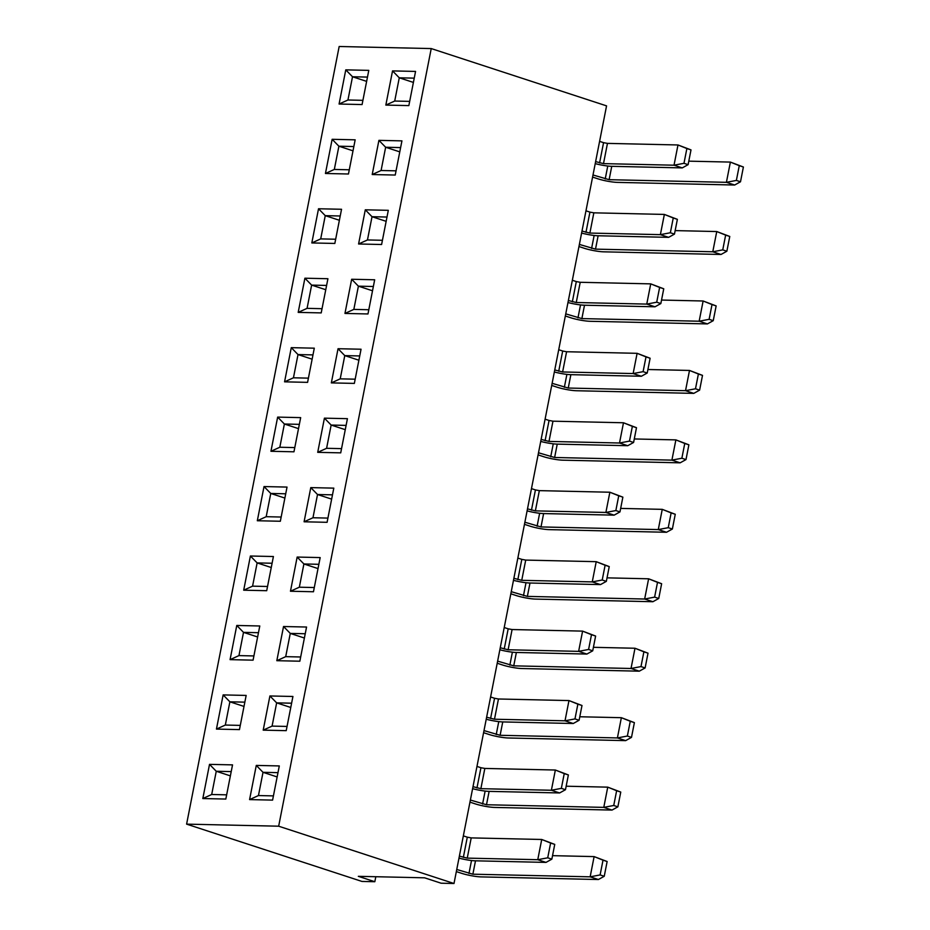 <?xml version="1.0" encoding="UTF-8"?>
<svg xmlns="http://www.w3.org/2000/svg" width="930" height="930" viewBox="0 0 930 930"><rect width="100%" height="100%" fill="white"/><g stroke="black" fill="none" stroke-linecap="round" stroke-linejoin="round"><path stroke-width="1.4" d="M415.559 71.424L408.851 105.602L385.834 105.09L392.541 70.901L415.559 71.424M388.31 210.331L381.602 244.509L358.585 243.986L365.292 209.808L388.31 210.331M361.049 349.227L354.353 383.404L331.336 382.893L338.043 348.715L361.049 349.227M333.8 488.134L327.093 522.311L304.087 521.788L310.783 487.611L333.8 488.134M306.551 627.029L299.844 661.207L276.826 660.695L283.534 626.518L306.551 627.029M279.302 765.936L272.595 800.114L249.577 799.591L256.285 765.413L279.302 765.936M355.167 139.826L348.459 174.003L325.442 173.48L332.15 139.302L355.167 139.826M327.918 278.721L321.21 312.899L298.193 312.387L304.9 278.209L327.918 278.721M300.669 417.628L293.961 451.806L270.944 451.283L277.651 417.105L300.669 417.628M273.408 556.524L266.712 590.701L243.695 590.19L250.403 556.012L273.408 556.524M246.159 695.431L239.452 729.608L216.446 729.085L223.142 694.908L246.159 695.431M186.605 824.131L339.171 46.5L431.229 48.569L606.558 105.869L454.003 883.5L441.111 883.209L424.603 877.815L358.329 876.327L374.825 881.721L361.944 881.431L186.605 824.131L278.663 826.2L431.229 48.569M232.535 764.879L225.827 799.056L202.821 798.544L209.517 764.367L232.535 764.879M259.784 625.983L253.076 660.161L230.07 659.637L236.778 625.46L259.784 625.983M287.033 487.076L280.337 521.253L257.319 520.742L264.027 486.564L287.033 487.076M314.294 348.18L307.586 382.358L284.568 381.835L291.276 347.657L314.294 348.18M341.543 209.273L334.835 243.451L311.817 242.939L318.525 208.762L341.543 209.273M368.792 70.378L362.084 104.555L339.078 104.032L345.774 69.855L368.792 70.378M292.927 696.477L286.219 730.654L263.202 730.143L269.909 695.966L292.927 696.477M320.176 557.582L313.468 591.759L290.462 591.236L297.158 557.058L320.176 557.582M347.425 418.674L340.717 452.852L317.711 452.34L324.419 418.163L347.425 418.674M374.674 279.779L367.978 313.956L344.96 313.433L351.668 279.256L374.674 279.779M401.934 140.872L395.227 175.049L372.209 174.538L378.917 140.36L401.934 140.872M454.003 883.5L278.663 826.2M375.813 876.723L374.825 881.721M230.373 775.876L216.26 771.261L211.691 794.499L226.653 794.836M231.221 771.598L216.26 771.261L209.517 764.367M202.821 798.544L211.691 794.499M244.009 706.428L229.884 701.813L225.327 725.051L240.289 725.388M244.846 702.15L229.884 701.813L223.142 694.908M216.446 729.085L225.327 725.051M257.633 636.98L243.509 632.365L238.952 655.604L253.913 655.941M258.47 632.702L243.509 632.365L236.778 625.46M230.07 659.637L238.952 655.604M271.258 567.521L257.133 562.906L252.576 586.156L267.538 586.493M272.095 563.243L257.133 562.906L250.403 556.012M243.695 590.19L252.576 586.156M284.882 498.073L270.758 493.458L266.201 516.696L281.162 517.034M285.719 493.795L270.758 493.458L264.027 486.564M257.319 520.742L266.201 516.696M298.507 428.625L284.382 424.01L279.825 447.249L294.787 447.586M299.344 424.347L284.382 424.01L277.651 417.105M270.944 451.283L279.825 447.249M312.131 359.178L298.007 354.562L293.45 377.801L308.411 378.138M312.968 354.9L298.007 354.562L291.276 347.657M284.568 381.835L293.45 377.801M325.756 289.718L311.631 285.103L307.074 308.353L322.036 308.69M326.593 285.44L311.631 285.103L304.9 278.209M298.193 312.387L307.074 308.353M339.38 220.27L325.256 215.655L320.699 238.894L335.66 239.231M340.217 215.993L325.256 215.655L318.525 208.762M311.817 242.939L320.699 238.894M353.005 150.823L338.892 146.208L334.323 169.446L349.285 169.783M353.853 146.545L338.892 146.208L332.15 139.302M325.442 173.48L334.323 169.446M366.629 81.375L352.517 76.76L347.948 99.998L362.909 100.335M367.478 77.085L352.517 76.76L345.774 69.855M339.078 104.032L347.948 99.998M277.14 776.934L263.016 772.319L258.459 795.557L273.42 795.894M277.977 772.644L263.016 772.319L256.285 765.413M249.577 799.591L258.459 795.557M290.765 707.474L276.652 702.859L272.083 726.109L287.045 726.435M291.602 703.196L276.652 702.859L269.909 695.966M263.202 730.143L272.083 726.109M304.389 638.027L290.276 633.411L285.708 656.65L300.669 656.987M305.238 633.749L290.276 633.411L283.534 626.518M276.826 660.695L285.708 656.65M318.014 568.579L303.901 563.964L299.332 587.202L314.294 587.539M318.862 564.301L303.901 563.964L297.158 557.058M290.462 591.236L299.332 587.202M331.65 499.131L317.525 494.516L312.968 517.754L327.93 518.091M332.487 494.841L317.525 494.516L310.783 487.611M304.087 521.788L312.968 517.754M345.274 429.672L331.15 425.057L326.593 448.307L341.554 448.632M346.111 425.394L331.15 425.057L324.419 418.163M317.711 452.34L326.593 448.307M358.899 360.224L344.774 355.609L340.217 378.847L355.179 379.184M359.736 355.946L344.774 355.609L338.043 348.715M331.336 382.893L340.217 378.847M372.523 290.776L358.399 286.161L353.842 309.399L368.803 309.737M373.36 286.498L358.399 286.161L351.668 279.256M344.96 313.433L353.842 309.399M386.148 221.328L372.023 216.713L367.466 239.952L382.428 240.289M386.985 217.039L372.023 216.713L365.292 209.808M358.585 243.986L367.466 239.952M399.772 151.869L385.648 147.254L381.091 170.504L396.052 170.829M400.609 147.591L385.648 147.254L378.917 140.36M372.209 174.538L381.091 170.504M413.397 82.421L399.272 77.806L394.715 101.045L409.677 101.382M414.234 78.143L399.272 77.806L392.541 70.901M385.834 105.09L394.715 101.045M551.85 859.157L554.745 844.394L550.618 843.045L547.724 857.809L551.85 859.157L546.003 862.401L475.497 860.82A14.078 2.046 -168.9 0 1 458.978 858.123M546.003 862.401L537.761 859.704L467.244 858.123L459.374 856.112M463.338 835.884L467.302 837.174L463.338 857.413M467.244 858.123L471.208 837.895L541.725 839.476L554.745 844.394M471.208 837.895L467.302 837.174M547.724 857.809L537.761 859.704L541.725 839.476L550.618 843.045M604.244 876.281L607.139 861.517L603.012 860.169L600.117 874.932L604.244 876.281L598.397 879.524L481.124 876.897A14.078 2.046 -168.9 0 1 461.606 873.317L456.339 871.596M598.397 879.524L590.155 876.827L472.87 874.2L456.746 869.492M552.536 855.658L594.119 856.6L607.139 861.517M600.117 874.932L590.155 876.827L594.119 856.6L603.012 860.169M617.869 806.833L620.763 792.069L616.637 790.721L613.742 805.485L617.869 806.833L612.021 810.077L494.748 807.438A14.078 2.046 -168.9 0 1 475.23 803.869L469.964 802.137M612.021 810.077L603.779 807.38L486.495 804.741L470.371 800.033M566.161 786.21L607.743 787.152L620.763 792.069M613.742 805.485L603.779 807.38L607.743 787.152L616.637 790.721M565.475 789.71L568.37 774.946L564.243 773.597L561.348 788.361L565.475 789.71L559.628 792.953L489.122 791.372A14.078 2.046 -168.9 0 1 472.603 788.675M559.628 792.953L551.385 790.256L480.868 788.675L472.998 786.664M476.962 766.425L480.938 767.727L476.962 787.954M480.868 788.675L484.832 768.436L555.35 770.028L568.37 774.946M484.832 768.436L480.938 767.727M561.348 788.361L551.385 790.256L555.35 770.028L564.243 773.597M631.493 737.385L634.388 722.622L630.261 721.273L627.366 736.037L631.493 737.385L625.658 740.629L508.373 737.99A14.078 2.046 -168.9 0 1 488.855 734.409L483.588 732.689M625.658 740.629L617.404 737.932L500.119 735.293L483.995 730.585M579.785 716.763L621.368 717.693L634.388 722.622M627.366 736.037L617.404 737.932L621.368 717.693L630.261 721.273M579.099 720.262L581.994 705.498L577.867 704.15L574.973 718.913L579.099 720.262L573.264 723.505L502.746 721.924A14.078 2.046 -168.9 0 1 486.227 719.227M573.264 723.505L565.01 720.808L494.493 719.227L486.623 717.216M490.587 696.977L494.562 698.267L490.587 718.506M494.493 719.227L498.457 698.988L568.974 700.569L581.994 705.498M498.457 698.988L494.562 698.267M574.973 718.913L565.01 720.808L568.974 700.569L577.867 704.15M645.118 667.938L648.012 653.174L643.886 651.825L640.991 666.589L645.118 667.938L639.282 671.181L521.997 668.542A14.078 2.046 -168.9 0 1 502.479 664.962L497.213 663.241M639.282 671.181L631.028 668.484L513.744 665.845L497.62 661.137M593.41 647.315L634.992 648.245L648.012 653.174M640.991 666.589L631.028 668.484L634.992 648.245L643.886 651.825M592.724 650.814L595.619 636.05L591.492 634.702L588.597 649.466L592.724 650.814L586.888 654.057L516.371 652.465A14.078 2.046 -168.9 0 1 499.852 649.779M586.888 654.057L578.634 651.36L508.117 649.768L500.247 647.757M504.223 627.529L508.187 628.819L504.211 649.059M508.117 649.768L512.093 629.54L582.599 631.121L595.619 636.05M512.093 629.54L508.187 628.819M588.597 649.466L578.634 651.36L582.599 631.121L591.492 634.702M658.742 598.478L661.637 583.715L657.51 582.366L654.615 597.13L658.742 598.478L652.907 601.722L535.622 599.094A14.078 2.046 -168.9 0 1 516.104 595.514L510.837 593.793M652.907 601.722L644.653 599.025L527.368 596.397L511.244 591.678M607.034 577.856L648.617 578.797L661.637 583.715M654.615 597.13L644.653 599.025L648.617 578.797L657.51 582.366M606.348 581.355L609.243 566.591L605.116 565.242L602.221 580.006L606.348 581.355L600.513 584.598L529.995 583.017A14.078 2.046 -168.9 0 1 513.476 580.32M600.513 584.598L592.259 581.901L521.742 580.32L513.872 578.309M517.847 558.081L521.811 559.372L517.836 579.611M521.742 580.32L525.717 560.093L596.223 561.674L609.243 566.591M525.717 560.093L521.811 559.372M602.221 580.006L592.259 581.901L596.223 561.674L605.116 565.242M672.367 529.031L675.261 514.267L671.135 512.918L668.24 527.682L672.367 529.031L666.531 532.274L549.246 529.635A14.078 2.046 -168.9 0 1 529.728 526.066L524.462 524.334M666.531 532.274L658.277 529.577L541.004 526.938L524.88 522.23M620.659 508.408L662.253 509.349L675.261 514.267M668.24 527.682L658.277 529.577L662.253 509.349L671.135 512.918M619.973 511.907L622.867 497.143L618.741 495.795L615.846 510.558L619.973 511.907L614.137 515.15L543.62 513.569A14.078 2.046 -168.9 0 1 527.101 510.872M614.137 515.15L605.883 512.453L535.366 510.872L527.496 508.861M531.472 488.622L535.436 489.924L531.46 510.151M535.366 510.872L539.342 490.633L609.859 492.226L622.867 497.143M539.342 490.633L535.436 489.924M615.846 510.558L605.883 512.453L609.859 492.226L618.741 495.795M685.991 459.583L688.886 444.819L684.759 443.471L681.864 458.234L685.991 459.583L680.156 462.826L562.871 460.187A14.078 2.046 -168.9 0 1 543.352 456.607L538.086 454.886M680.156 462.826L671.902 460.129L554.629 457.49L538.505 452.782M634.283 438.96L675.878 439.89L688.886 444.819M681.864 458.234L671.902 460.129L675.878 439.89L684.759 443.471M633.597 442.459L636.492 427.695L632.365 426.347L629.471 441.111L633.597 442.459L627.762 445.702L557.244 444.122A14.078 2.046 -168.9 0 1 540.725 441.425M627.762 445.702L619.508 443.006L548.991 441.425L541.121 439.413M545.096 419.174L549.06 420.465L545.096 440.704M548.991 441.425L552.966 421.185L623.484 422.766L636.492 427.695M552.966 421.185L549.06 420.465M629.471 441.111L619.508 443.006L623.484 422.766L632.365 426.347M699.616 390.135L702.51 375.371L698.395 374.023L695.489 388.787L699.616 390.135L693.78 393.378L576.507 390.74A14.078 2.046 -168.9 0 1 556.977 387.159L551.711 385.439M693.78 393.378L685.526 390.681L568.253 388.043L552.129 383.334M647.908 369.512L689.502 370.442L702.51 375.371M695.489 388.787L685.526 390.681L689.502 370.442L698.395 374.023M647.222 373.011L650.117 358.248L646.001 356.899L643.095 371.663L647.222 373.011L641.386 376.255L570.869 374.662A14.078 2.046 -168.9 0 1 554.35 371.977M641.386 376.255L633.132 373.558L562.615 371.965L554.757 369.954M558.721 349.726L562.685 351.017L558.721 371.256M562.615 371.965L566.591 351.738L637.108 353.319L650.117 358.248M566.591 351.738L562.685 351.017M643.095 371.663L633.132 373.558L637.108 353.319L646.001 356.899M713.24 320.676L716.147 305.912L712.02 304.563L709.113 319.327L713.24 320.676L707.404 323.919L590.132 321.292A14.078 2.046 -168.9 0 1 570.613 317.711L565.335 315.991M707.404 323.919L699.151 321.222L581.878 318.595L565.754 313.875M661.532 300.053L703.127 300.995L716.147 305.912M709.113 319.327L699.151 321.222L703.127 300.995L712.02 304.563M660.846 303.552L663.753 288.788L659.626 287.44L656.72 302.204L660.846 303.552L655.011 306.795L584.493 305.214A14.078 2.046 -168.9 0 1 567.986 302.517M655.011 306.795L646.757 304.098L576.251 302.517L568.381 300.506M572.345 280.267L576.309 281.569L572.345 301.808M576.251 302.517L580.215 282.29L650.733 283.871L663.753 288.788M580.215 282.29L576.309 281.569M656.72 302.204L646.757 304.098L650.733 283.871L659.626 287.44M726.865 251.228L729.771 236.464L725.644 235.116L722.75 249.879L726.865 251.228L721.029 254.471L603.756 251.832A14.078 2.046 -168.9 0 1 584.238 248.264L578.96 246.531M721.029 254.471L712.775 251.774L595.502 249.135L579.378 244.427M675.157 230.605L716.751 231.547L729.771 236.464M722.75 249.879L712.775 251.774L716.751 231.547L725.644 235.116M674.471 234.104L677.377 219.341L673.25 217.992L670.356 232.756L674.471 234.104L668.635 237.348L598.118 235.767A14.078 2.046 -168.9 0 1 581.61 233.07M668.635 237.348L660.381 234.651L589.876 233.07L582.006 231.059M585.97 210.819L589.934 212.121L585.97 232.349M589.876 233.07L593.84 212.831L664.357 214.423L677.377 219.341M593.84 212.831L589.934 212.121M670.356 232.756L660.381 234.651L664.357 214.423L673.25 217.992M740.501 181.78L743.396 167.016L739.269 165.668L736.374 180.432L740.501 181.78L734.654 185.024L617.381 182.385A14.078 2.046 -168.9 0 1 597.862 178.804L592.596 177.084M734.654 185.024L726.411 182.327L609.127 179.688L593.003 174.98M688.793 161.157L730.375 162.087L743.396 167.016M736.374 180.432L726.411 182.327L730.375 162.087L739.269 165.668M688.107 164.656L691.002 149.893L686.875 148.544L683.98 163.308L688.107 164.656L682.26 167.9L611.754 166.319A14.078 2.046 -168.9 0 1 595.235 163.622M682.26 167.9L674.018 165.203L603.5 163.622L595.63 161.611M599.594 141.372L603.558 142.662L599.594 162.901M603.5 163.622L607.464 143.383L677.982 144.964L691.002 149.893M607.464 143.383L603.558 142.662M683.98 163.308L674.018 165.203L677.982 144.964L686.875 148.544M471.51 860.517L468.964 873.479M472.87 874.2L475.497 860.82M485.135 791.07L482.589 804.032M486.495 804.741L489.122 791.372M498.759 721.622L496.213 734.584M500.119 735.293L502.746 721.924M512.384 652.174L509.849 665.124M513.744 665.845L516.371 652.465M526.008 582.715L523.474 595.677M527.368 596.397L529.995 583.017M539.633 513.267L537.098 526.229M541.004 526.938L543.62 513.569M553.257 443.819L550.723 456.781M554.629 457.49L557.244 444.122M566.893 374.372L564.347 387.322M568.253 388.043L570.869 374.662M580.518 304.912L577.972 317.874M581.878 318.595L584.505 305.214M594.142 235.464L591.596 248.426M595.502 249.135L598.13 235.767M607.767 166.017L605.221 178.967M609.127 179.688L611.754 166.319"/></g></svg>
